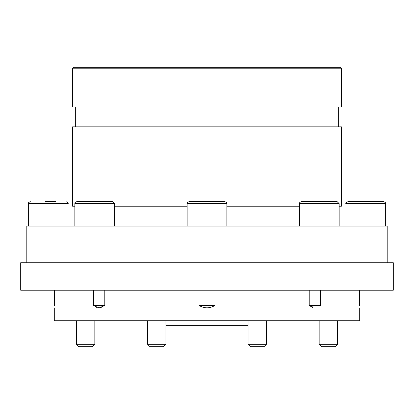 <?xml version="1.0" encoding="UTF-8"?>
<svg xmlns="http://www.w3.org/2000/svg" width="414" height="414" viewBox="0 0 414 414"><rect width="100%" height="100%" fill="white"/><g stroke="black" fill="none" stroke-linecap="round" stroke-linejoin="round"><path stroke-width="0.62" d="M72.621 106.978L341.379 106.978L341.379 68.191L72.621 68.191L72.621 106.978M339.149 206.234L341.379 206.234L341.379 126.829L72.621 126.829L72.621 206.234L74.851 206.234M114.554 206.234L187.149 206.234M226.851 206.234L299.446 206.234M26.806 262.735L26.806 226.091L387.193 226.091L387.193 262.735M72.621 68.191L73.537 67.275L340.463 67.275L341.379 68.191M75.674 126.829L75.674 106.978M359.497 290.224L359.497 305.496C359.771 308.57 359.771 308.57 359.497 305.496L359.528 305.786M309.211 305.496L320.452 305.496L310.479 306.293L309.211 305.496L309.211 290.224M320.452 290.224L320.452 305.496M199.051 305.496L214.949 305.496C209.65 308.57 204.356 308.57 199.051 305.496L199.051 290.224M214.949 290.224L214.949 305.496M93.548 290.224L93.548 305.496L104.711 305.496M93.548 305.496L99.024 307.923L104.789 305.496L104.789 290.224M54.503 305.496C54.229 308.57 54.229 308.57 54.503 305.496C54.229 308.57 54.229 308.57 54.503 305.496L54.503 290.224M101.285 307.442L99.634 307.887M98.615 307.907L98.263 307.866M96.793 307.436L96.245 307.188M96.043 307.084L95.598 306.841M359.704 307.923L359.704 320.767L54.296 320.767L54.296 307.923M312.756 307.457L312.13 307.188M311.928 307.09L311.292 306.764M266.554 320.767L266.419 325.347M248.095 325.347L165.905 325.347M147.581 325.347L147.446 320.767M20.7 262.735L393.3 262.735L393.3 290.224L20.7 290.224L20.7 262.735M45.447 201.654L55.667 201.654M337.493 344.282L335.05 346.725L321.611 346.725L319.168 344.282L337.493 344.282L337.493 320.767M266.419 344.282L263.977 346.725L250.537 346.725L248.095 344.282L266.419 344.282L266.419 320.767M165.905 344.282L163.463 346.725L150.023 346.725L147.581 344.282L165.905 344.282L165.905 320.767M92.389 346.725L78.95 346.725L76.507 344.282L94.832 344.282L94.832 320.767L94.832 344.282L92.389 346.725L94.832 344.282M347.946 201.654L383.68 201.654C385.481 202.467 386.143 203.129 385.667 203.641L345.959 203.641C345.39 203.377 346.047 202.715 347.946 201.654M299.446 226.091L299.446 203.641C299.219 202.855 299.881 202.198 301.433 201.654L337.167 201.654L339.149 203.641L339.149 226.091M219.632 201.654L224.864 201.654C228.295 203.29 226.116 202.922 226.851 203.641L187.149 203.641C186.745 203.02 187.407 202.358 189.136 201.654L219.632 201.654M94.702 201.654L112.567 201.654L114.554 203.641L74.851 203.641C74.753 202.679 75.41 202.016 76.833 201.654L94.702 201.654M28.333 226.091L28.333 203.641L68.041 203.641C68.61 203.377 67.953 202.715 66.054 201.654M299.446 203.641L339.149 203.641M338.326 126.829L338.326 106.978M68.041 226.091L68.041 203.641M28.333 203.641C27.857 203.129 28.519 202.467 30.32 201.654M319.168 344.282L319.168 320.767M248.095 344.282L248.095 320.767M150.023 346.725L147.581 344.282L147.581 320.767M78.95 346.725L76.507 344.282L76.507 320.767M385.667 226.091L385.667 203.641M345.959 226.091L345.959 203.641M226.851 226.091L226.851 203.641M187.149 226.091L187.149 203.641M114.554 226.091L114.554 203.641M74.851 226.091L74.851 203.641"/></g></svg>

